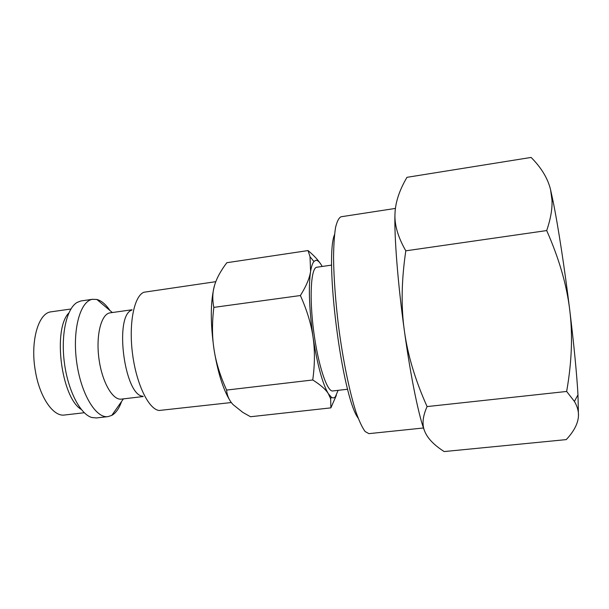 <?xml version="1.0" encoding="UTF-8"?>
<svg xmlns="http://www.w3.org/2000/svg" width="609" height="609" viewBox="0 0 609 609"><rect width="100%" height="100%" fill="white"/><g stroke="black" fill="none" stroke-linecap="round" stroke-linejoin="round"><path stroke-width="0.91" d="M331.707 265.098L316.634 267.267C310.933 268.234 309.235 297.458 313.681 331.235C318.065 365.019 327.117 392.135 332.78 390.948L347.67 389.25M215.799 281.67L143.831 292.259C134.087 296.21 128.583 323.531 132.526 353.806C136.363 384.089 148.596 409.134 159.025 410.489L231.336 402.534M132.054 309.76L109.62 312.919C100.987 314.686 95.765 335.841 98.985 359.005C102.099 382.186 112.703 400.44 121.374 399.116L143.206 396.535M109.917 310.483C105.76 304.34 101.406 300.656 96.854 299.453L92.37 299.323C80.175 301.227 72.281 329.758 76.612 361.67C80.791 393.604 95.796 418.512 107.976 416.625L111.759 415.414C115.862 413.092 119.143 408.433 121.61 401.438M92.88 299.24L80.814 300.975L77.069 302.452C66.655 308.512 60.71 334.554 64.356 362.568C67.919 390.597 80.251 414.287 91.86 417.515L96.389 417.949L107.976 416.625M322.169 266.46C319.816 262.037 317.639 260.005 315.637 260.37L313.924 261.512C312.516 263.172 311.405 266.468 310.59 271.393C308.375 287.105 309.189 309.007 313.034 337.089C317.335 364.776 322.443 383.655 328.358 393.734L330.649 398.788L330.885 407.863L336.366 395.31M319.892 262.86C317.213 259.031 313.262 254.935 308.047 250.565L310.019 256.732L310.59 271.393C309.547 278.298 306.144 286.344 300.382 295.532C306.951 310.156 311.169 324.011 313.034 337.089C314.975 350.167 314.876 364.464 312.744 379.97C320.509 384.835 325.716 389.425 328.358 393.734L331.372 397.213C332.864 398.233 334.204 398.088 335.369 396.786L338.094 390.339M423.491 427.982L368.925 433.638L365.164 431.575C362.355 427.807 359.356 421.466 356.158 412.559C349.711 392.759 343.149 361.167 338.68 327.299C335.521 301.356 333.808 278.138 333.549 257.645C333.679 245.313 334.341 235.302 335.529 227.629C336.99 221.432 338.832 217.816 341.048 216.774L395.401 208.423M330.885 407.863L250.52 416.739L242.824 412.407L233.041 404.574C229.228 400.501 227.081 395.667 226.601 390.072C220.184 375.89 216.005 362.424 214.063 349.665C212.054 336.929 211.978 322.831 213.843 307.385C212.229 299.392 212.495 291.939 214.65 285.035C210.387 300.694 210.196 322.245 214.063 349.665C217.786 372.32 223.031 389.174 229.791 400.235M214.65 285.035C216.72 278.153 220.785 270.716 226.83 262.715L308.047 250.565M213.843 307.385L300.382 295.532M226.601 390.072L312.744 379.97M404.376 330.771C410.892 378.395 419.365 418.893 424.899 431.735C421.854 424.953 422.577 416.564 427.084 406.584C415.186 380.016 407.619 354.75 404.376 330.771C400.988 306.837 401.468 280.186 405.807 250.824C397.989 237.221 394.381 224.797 394.99 213.553C394.092 235.173 397.791 283.284 404.376 330.771M394.99 213.553C395.424 202.211 399.428 190.13 406.987 177.318L531.101 157.434C541.386 167.741 547.887 178.536 550.605 189.825L553.117 201.45C558.088 225.886 564.634 268.295 569.727 309.951C572.848 334.927 571.821 362.096 566.652 391.458L574.409 401.43C577.34 406.409 578.695 411.25 578.466 415.955C578.078 423.445 574.005 431.324 566.256 439.607L444.182 451.566C434.24 445.232 427.815 438.625 424.899 431.735M550.605 189.825L551.998 200.247C552.401 208.864 550.635 218.974 546.699 230.567C559.07 258.528 566.743 284.989 569.727 309.951C573.975 344.9 576.723 373.195 577.979 394.822L578.466 415.955M405.807 250.824L546.699 230.567M427.084 406.584L566.652 391.458M358.115 418.056C342.144 397.228 324.346 258.779 334.531 234.587M68.84 312.965C52.511 329.385 61.288 397.669 81.241 409.423M131.826 310.103C114.05 315.47 124.343 395.568 142.902 396.261M70.918 309.007L50.616 311.892C38.093 313.559 30.115 342.068 35.383 371.079C39.661 397.35 53.348 416.937 64.554 415.011L84.248 412.735M112.315 312.508L96.854 299.453M123.421 398.872L111.759 415.414M313.924 261.512L310.019 256.732M331.372 397.213L330.649 398.788M553.117 201.45L551.998 200.247M577.979 394.822L574.409 401.43"/></g></svg>
